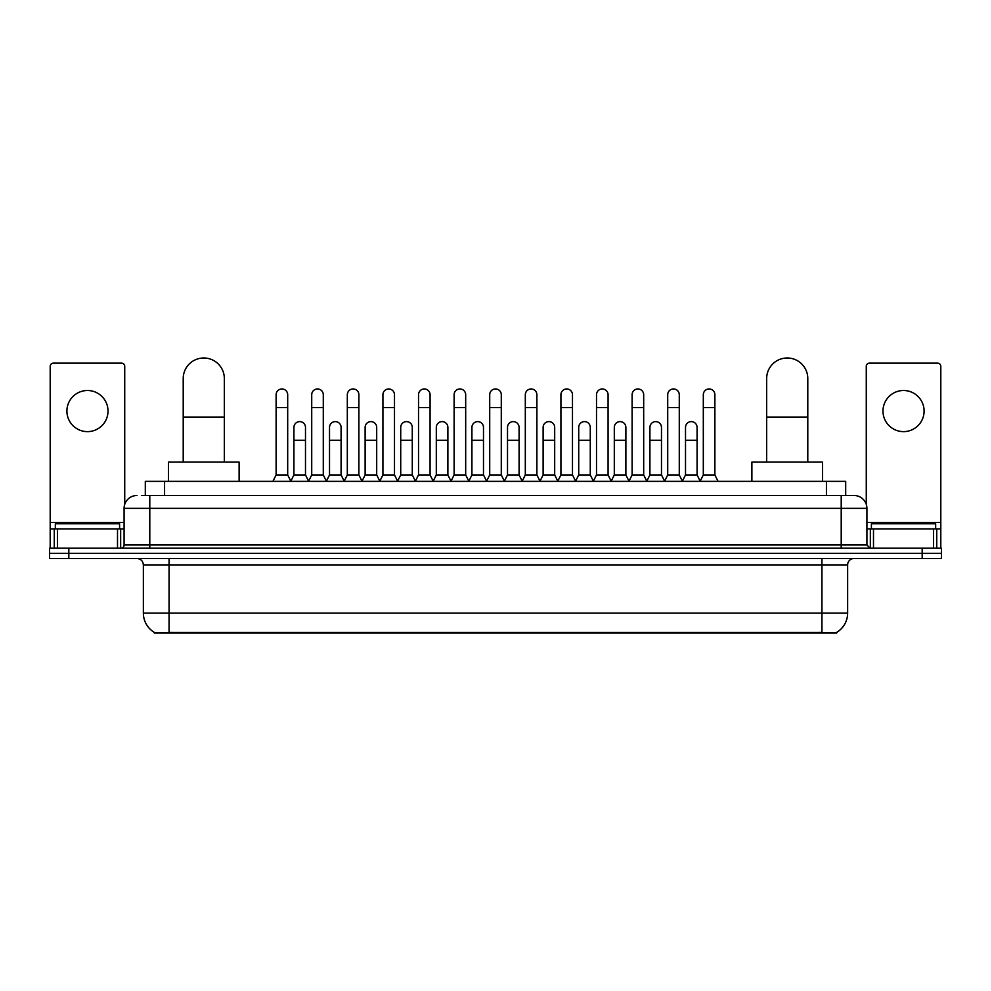 <?xml version="1.0" encoding="UTF-8"?>
<svg xmlns="http://www.w3.org/2000/svg" width="991" height="991" viewBox="0 0 991 991"><rect width="100%" height="100%" fill="white"/><g stroke="black" fill="none" stroke-linecap="round" stroke-linejoin="round"><path stroke-width="1.49" d="M145.305 495.5L145.305 481.366L845.695 481.366L845.695 495.5M836.714 632.382L836.714 633.014L154.286 633.014L154.286 632.382M154.485 632.493A22.496 22.496 0 0 1 143.361 613.095L169.065 613.095L169.065 632.493L821.935 632.493L821.935 613.095L847.639 613.095L847.639 564.895A6.429 6.429 0 0 1 854.056 558.478M143.361 613.095L143.361 564.895C142.989 560.993 140.846 558.85 136.944 558.478M836.515 632.493A22.496 22.496 0 0 0 847.639 613.095M68.825 548.196L941.45 548.196L941.45 553.337L49.55 553.337L49.55 558.478L68.825 558.478L68.825 553.337L49.55 553.337L49.55 548.196L68.825 548.196L68.825 553.337L941.45 553.337L941.45 558.478L68.825 558.478M141.738 495.5L854.056 495.5A12.846 12.846 0 0 1 866.914 508.346L866.914 544.976L870.123 548.196M141.44 495.5L149.79 495.5L149.79 508.346L124.086 508.346L124.086 544.976A3.208 3.208 0 0 1 120.877 548.196M136.944 495.5A12.846 12.846 0 0 0 124.086 508.346M866.914 508.346L841.21 508.346L841.21 495.5L854.056 495.5M119.589 528.909L119.589 523.768L55.335 523.768L55.335 528.909M87.468 390.504A20.563 20.563 0 0 0 66.905 411.067A20.563 20.563 0 0 0 87.468 431.63A20.563 20.563 0 0 0 108.019 411.067A20.563 20.563 0 0 0 87.468 390.504M117.508 548.196L117.508 528.909L57.416 528.909L57.416 548.196M124.73 504.345L124.73 366.336A3.208 3.208 0 0 0 121.521 363.127L53.403 363.127A3.208 3.208 0 0 0 50.194 366.336L50.194 528.909L57.416 528.909M117.508 528.909L124.086 528.909M50.194 548.196L50.194 528.909M935.665 528.909L935.665 523.768L871.411 523.768L871.411 528.909M183.211 462.091L183.211 378.55A20.563 20.563 0 0 1 203.774 357.986A20.563 20.563 0 0 1 224.338 378.55A20.563 20.563 0 0 0 203.774 357.986M224.338 462.091L224.338 378.55M239.116 481.366L239.116 462.091L168.433 462.091L168.433 481.366M766.662 462.091L766.662 378.55A20.563 20.563 0 0 1 787.226 357.986A20.563 20.563 0 0 1 807.789 378.55A20.563 20.563 0 0 0 787.226 357.986M807.789 462.091L807.789 378.55M822.567 481.366L822.567 462.091L751.884 462.091L751.884 481.366M272.909 481.366L276.117 474.937L287.687 474.937L290.908 481.366M287.687 474.937L287.687 394.74A5.785 5.785 0 0 0 281.902 388.955A5.785 5.785 0 0 1 282.274 388.968M276.117 474.937L276.117 407.598L287.687 407.598M276.117 407.598L276.117 394.74A5.785 5.785 0 0 1 281.902 388.955M308.511 481.366L311.719 474.937L323.289 474.937L326.497 481.366M323.289 474.937L323.289 394.74A5.785 5.785 0 0 0 317.504 388.955A5.785 5.785 0 0 1 317.863 388.968M311.719 474.937L311.719 407.598L323.289 407.598M311.719 407.598L311.719 394.74A5.785 5.785 0 0 1 317.504 388.955M344.112 481.366L347.321 474.937L358.891 474.937L362.099 481.366M358.891 474.937L358.891 394.74A5.785 5.785 0 0 0 353.106 388.955A5.785 5.785 0 0 1 353.465 388.968M347.321 474.937L347.321 407.598L358.891 407.598M347.321 407.598L347.321 394.74A5.785 5.785 0 0 1 353.106 388.955M379.702 481.366L382.922 474.937L394.492 474.937L397.701 481.366M394.492 474.937L394.492 394.74A5.785 5.785 0 0 0 388.707 388.955A5.785 5.785 0 0 1 389.067 388.968M382.922 474.937L382.922 407.598L394.492 407.598M382.922 407.598L382.922 394.74A5.785 5.785 0 0 1 388.707 388.955M415.303 481.366L418.524 474.937L430.082 474.937L433.302 481.366M430.082 474.937L430.082 394.74A5.785 5.785 0 0 0 424.297 388.955A5.785 5.785 0 0 1 424.668 388.968M418.524 474.937L418.524 407.598L430.082 407.598M418.524 407.598L418.524 394.74A5.785 5.785 0 0 1 424.297 388.955M450.905 481.366L454.113 474.937L465.683 474.937L468.892 481.366M465.683 474.937L465.683 394.74A5.785 5.785 0 0 0 459.898 388.955A5.785 5.785 0 0 1 460.27 388.968M454.113 474.937L454.113 407.598L465.683 407.598M454.113 407.598L454.113 394.74A5.785 5.785 0 0 1 459.898 388.955M486.507 481.366L489.715 474.937L501.285 474.937L504.493 481.366M501.285 474.937L501.285 394.74A5.785 5.785 0 0 0 495.5 388.955A5.785 5.785 0 0 1 495.859 388.968M489.715 474.937L489.715 407.598L501.285 407.598M489.715 407.598L489.715 394.74A5.785 5.785 0 0 1 495.5 388.955M522.108 481.366L525.317 474.937L536.887 474.937L540.095 481.366M536.887 474.937L536.887 394.74A5.785 5.785 0 0 0 531.102 388.955A5.785 5.785 0 0 1 531.461 388.968M525.317 474.937L525.317 407.598L536.887 407.598M525.317 407.598L525.317 394.74A5.785 5.785 0 0 1 531.102 388.955M557.698 481.366L560.918 474.937L572.476 474.937L575.697 481.366M572.476 474.937L572.476 394.74A5.785 5.785 0 0 0 566.703 388.955A5.785 5.785 0 0 1 567.063 388.968M560.918 474.937L560.918 407.598L572.476 407.598M560.918 407.598L560.918 394.74A5.785 5.785 0 0 1 566.703 388.955M593.299 481.366L596.508 474.937L608.078 474.937L611.298 481.366M608.078 474.937L608.078 394.74A5.785 5.785 0 0 0 602.293 388.955A5.785 5.785 0 0 1 602.664 388.968M596.508 474.937L596.508 407.598L608.078 407.598M596.508 407.598L596.508 394.74A5.785 5.785 0 0 1 602.293 388.955M628.901 481.366L632.109 474.937L643.679 474.937L646.888 481.366M643.679 474.937L643.679 394.74A5.785 5.785 0 0 0 637.894 388.955A5.785 5.785 0 0 1 638.254 388.968M632.109 474.937L632.109 407.598L643.679 407.598M632.109 407.598L632.109 394.74A5.785 5.785 0 0 1 637.894 388.955M664.503 481.366L667.711 474.937L679.281 474.937L682.489 481.366M679.281 474.937L679.281 394.74A5.785 5.785 0 0 0 673.496 388.955A5.785 5.785 0 0 1 673.855 388.968M667.711 474.937L667.711 407.598L679.281 407.598M667.711 407.598L667.711 394.74A5.785 5.785 0 0 1 673.496 388.955M700.092 481.366L703.313 474.937L714.883 474.937L718.091 481.366M714.883 474.937L714.883 394.74A5.785 5.785 0 0 0 709.098 388.955A5.785 5.785 0 0 1 709.457 388.968M703.313 474.937L703.313 407.598L714.883 407.598M703.313 407.598L703.313 394.74A5.785 5.785 0 0 1 709.098 388.955M290.809 481.168L293.918 474.937L305.488 474.937L308.61 481.168M305.488 474.937L305.488 427.381A5.785 5.785 0 0 0 300.075 421.621A5.785 5.785 0 0 1 305.488 427.381M293.918 474.937L293.918 440.239L305.488 440.239M293.918 440.239L293.918 427.381A5.785 5.785 0 0 1 300.075 421.621M326.411 481.168L329.52 474.937L341.09 474.937L344.199 481.168M341.09 474.937L341.09 427.381A5.785 5.785 0 0 0 335.664 421.621A5.785 5.785 0 0 1 341.09 427.381M329.52 474.937L329.52 440.239L341.09 440.239M329.52 440.239L329.52 427.381A5.785 5.785 0 0 1 335.664 421.621M362 481.168L365.122 474.937L376.691 474.937L379.801 481.168M376.691 474.937L376.691 427.381A5.785 5.785 0 0 0 371.266 421.621A5.785 5.785 0 0 1 376.691 427.381M365.122 474.937L365.122 440.239L376.691 440.239M365.122 440.239L365.122 427.381A5.785 5.785 0 0 1 371.266 421.621M397.602 481.168L400.723 474.937L412.281 474.937L415.402 481.168M412.281 474.937L412.281 427.381A5.785 5.785 0 0 0 406.867 421.621A5.785 5.785 0 0 1 412.281 427.381M400.723 474.937L400.723 440.239L412.281 440.239M400.723 440.239L400.723 427.381A5.785 5.785 0 0 1 406.867 421.621M433.203 481.168L436.313 474.937L447.882 474.937L451.004 481.168M447.882 474.937L447.882 427.381A5.785 5.785 0 0 0 442.469 421.621A5.785 5.785 0 0 1 447.882 427.381M436.313 474.937L436.313 440.239L447.882 440.239M436.313 440.239L436.313 427.381A5.785 5.785 0 0 1 442.469 421.621M468.805 481.168L471.914 474.937L483.484 474.937L486.606 481.168M483.484 474.937L483.484 427.381A5.785 5.785 0 0 0 478.058 421.621A5.785 5.785 0 0 1 483.484 427.381M471.914 474.937L471.914 440.239L483.484 440.239M471.914 440.239L471.914 427.381A5.785 5.785 0 0 1 478.058 421.621M504.394 481.168L507.516 474.937L519.086 474.937L522.195 481.168M519.086 474.937L519.086 427.381A5.785 5.785 0 0 0 513.66 421.621A5.785 5.785 0 0 1 519.086 427.381M507.516 474.937L507.516 440.239L519.086 440.239M507.516 440.239L507.516 427.381A5.785 5.785 0 0 1 513.66 421.621M539.996 481.168L543.118 474.937L554.687 474.937L557.797 481.168M554.687 474.937L554.687 427.381A5.785 5.785 0 0 0 549.262 421.621A5.785 5.785 0 0 1 554.687 427.381M543.118 474.937L543.118 440.239L554.687 440.239M543.118 440.239L543.118 427.381A5.785 5.785 0 0 1 549.262 421.621M575.598 481.168L578.719 474.937L590.277 474.937L593.398 481.168M590.277 474.937L590.277 427.381A5.785 5.785 0 0 0 584.863 421.621A5.785 5.785 0 0 1 590.277 427.381M578.719 474.937L578.719 440.239L590.277 440.239M578.719 440.239L578.719 427.381A5.785 5.785 0 0 1 584.863 421.621M611.199 481.168L614.309 474.937L625.878 474.937L629 481.168M625.878 474.937L625.878 427.381A5.785 5.785 0 0 0 620.465 421.621A5.785 5.785 0 0 1 625.878 427.381M614.309 474.937L614.309 440.239L625.878 440.239M614.309 440.239L614.309 427.381A5.785 5.785 0 0 1 620.465 421.621M646.801 481.168L649.91 474.937L661.48 474.937L664.589 481.168M661.48 474.937L661.48 427.381A5.785 5.785 0 0 0 656.054 421.621A5.785 5.785 0 0 1 661.48 427.381M649.91 474.937L649.91 440.239L661.48 440.239M649.91 440.239L649.91 427.381A5.785 5.785 0 0 1 656.054 421.621M682.39 481.168L685.512 474.937L697.082 474.937L700.191 481.168M697.082 474.937L697.082 427.381A5.785 5.785 0 0 0 691.656 421.621A5.785 5.785 0 0 1 697.082 427.381M685.512 474.937L685.512 440.239L697.082 440.239M685.512 440.239L685.512 427.381A5.785 5.785 0 0 1 691.656 421.621M903.532 390.504A20.563 20.563 0 0 0 882.981 411.067A20.563 20.563 0 0 0 903.532 431.63A20.563 20.563 0 0 0 924.095 411.067A20.563 20.563 0 0 0 903.532 390.504M933.584 548.196L933.584 528.909L873.492 528.909L873.492 548.196M933.584 528.909L940.806 528.909L940.806 366.336A3.208 3.208 0 0 0 937.597 363.127L869.479 363.127A3.208 3.208 0 0 0 866.27 366.336L866.27 504.345M866.914 528.909L873.492 528.909M940.806 528.909L940.806 548.196M819.359 633.014L819.359 632.382M171.641 633.014L171.641 632.382M164.58 495.5L164.58 481.366M826.42 495.5L826.42 481.366M821.935 558.478L821.935 564.895L143.361 564.895M847.639 564.895L821.935 564.895L821.935 613.095L169.065 613.095L169.065 558.478M922.175 558.478L922.175 548.196M149.79 548.196L149.79 544.976L866.914 544.976M124.086 544.976L149.79 544.976L149.79 508.346L841.21 508.346L841.21 548.196M124.086 522.492L50.194 522.492M120.667 528.909L120.667 548.196M50.244 528.909L50.244 548.196M54.257 548.196L54.257 528.909M183.211 417.1L224.338 417.1M766.662 417.1L807.789 417.1M940.806 522.492L866.914 522.492M940.756 548.196L940.756 528.909M936.743 528.909L936.743 548.196M870.333 548.196L870.333 528.909"/></g></svg>
